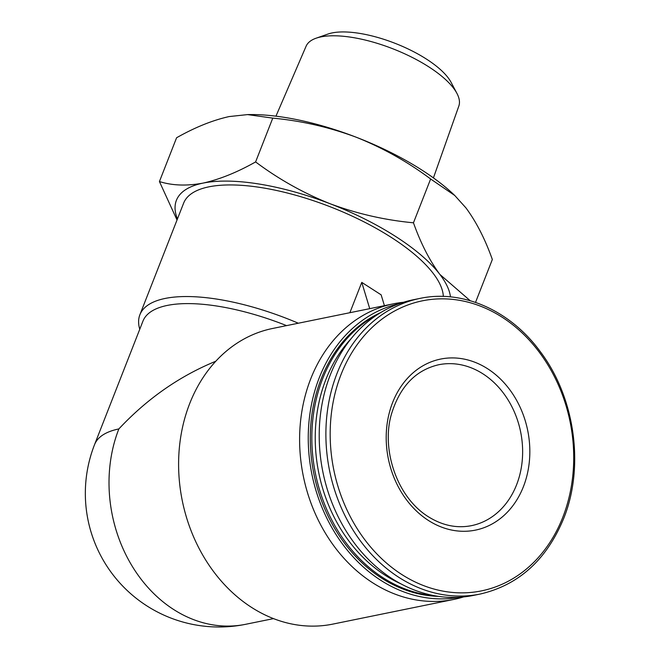 <?xml version="1.0" encoding="UTF-8"?>
<svg xmlns="http://www.w3.org/2000/svg" width="659" height="659" viewBox="0 0 659 659"><rect width="100%" height="100%" fill="white"/><g stroke="black" fill="none" stroke-linecap="round" stroke-linejoin="round"><path stroke-width="0.99" d="M286.583 325.62A133.612 48.231 -158.6 0 0 142.945 321.131L94.55 444.627A133.612 133.612 0 0 0 245.659 624.295A133.612 108.842 -101.5 0 1 134.502 569.862A133.612 108.842 -101.5 0 1 118.851 428.935A133.612 48.231 -158.6 0 0 94.55 444.627M215.773 361.247C179.446 376.157 147.138 398.72 118.851 428.935M384.419 305.661L381.141 294.845L361.766 282.373L349.88 312.704M298.321 323.223A138.785 50.1 -158.6 0 0 165.137 298.445A138.785 50.1 -158.6 0 0 139.889 314.747A138.785 50.1 -158.6 0 0 139.766 329.253M443.334 296.426A138.785 50.1 -158.6 0 0 353.339 216.663A138.785 50.1 -158.6 0 0 208.87 186.843A138.785 50.1 -158.6 0 0 183.63 203.145L139.889 314.747M463.582 596.922A150.853 122.887 -101.5 0 1 453.886 599.41L332.877 624.098A150.853 122.887 -101.5 0 1 182.312 500.856A150.853 122.887 -101.5 0 1 272.562 328.479L393.571 303.791A150.853 122.887 -101.5 0 1 403.465 302.283M453.886 599.41A150.853 122.887 -101.5 0 1 303.321 476.169A150.853 122.887 -101.5 0 1 393.571 303.791M450.468 296.879A146.545 52.901 -158.6 0 0 439.866 274.408A146.545 52.901 -158.6 0 0 330.077 203.73C303.379 193.054 278.551 179.116 255.601 161.925C237.133 172.353 219.62 179.413 203.063 183.103C186.761 186.118 172.213 185.599 159.429 181.546L177.024 219.999M470.188 300.702L439.866 274.408C429.503 260.404 420.706 243.196 413.465 222.8C384.848 220.114 357.054 213.755 330.077 203.73A146.545 52.901 -158.6 0 0 203.063 183.103A146.545 52.901 -158.6 0 0 177.436 218.961M413.465 222.8L430.632 178.993L454.759 195.484L465.938 207.882C476.292 221.885 485.098 239.093 492.339 259.489L475.518 302.399M159.429 181.546L176.596 137.747C195.064 127.311 212.577 120.251 229.134 116.569L247.553 114.6L272.768 118.126C301.385 120.803 329.179 127.162 356.148 137.196C382.854 147.871 407.682 161.801 430.632 178.993M255.601 161.925L272.768 118.126M275.948 116.173L306.097 46.212A82.029 29.614 21.4 0 1 316.098 38.206L327.968 34.054A71.691 25.882 21.4 0 1 395.293 43.403A71.691 25.882 21.4 0 1 451.053 82.284L456.934 93.397A82.029 29.614 21.4 0 1 458.829 106.066L433.424 177.889M316.098 38.206A82.029 29.614 21.4 0 1 320.884 36.912A82.029 29.614 21.4 0 1 397.361 50.603A82.029 29.614 21.4 0 1 456.934 93.397M454.825 195.55A146.545 52.901 -158.6 0 0 453.095 193.903A146.545 52.901 -158.6 0 0 356.148 137.196A146.545 52.901 -158.6 0 0 250.626 114.559L247.553 114.575M523.403 486.704A87.276 71.098 -101.5 0 1 428.317 520.388A87.276 71.098 -101.5 0 1 392.632 402.501A87.276 71.098 -101.5 0 1 487.718 368.818A87.276 71.098 -101.5 0 1 523.403 486.704M480.164 594.047L473.483 595.406A150.853 122.887 -101.5 0 1 322.918 472.165A150.853 122.887 -101.5 0 1 413.168 299.787L419.849 298.428A150.853 122.887 -101.5 0 0 329.599 470.806A150.853 122.887 -101.5 0 0 480.164 594.047C518.649 585.101 546.476 559.952 563.643 518.592C584.739 466.597 574.986 397.319 540.158 351.478C510.157 310.348 462.461 289.235 419.849 298.428M401.018 583.89A144.972 118.093 -101.5 0 1 351.008 338.775M434.8 595.769A147.41 120.078 -101.5 0 1 315.463 473.689A147.41 120.078 -101.5 0 1 377.434 314.615M438.532 596.37A147.41 120.078 -101.5 0 1 313.915 474.002A147.41 120.078 -101.5 0 1 380.63 312.597M459.545 597.252A149.89 122.104 -101.5 0 1 311.929 474.406A149.89 122.104 -101.5 0 1 399.626 303.56M369.732 308.651L361.766 282.373M562.811 517.233A148.003 120.564 -101.5 0 1 352.878 521.442A148.003 120.564 -101.5 0 1 440.113 298.856A148.003 120.564 -101.5 0 1 562.811 517.233M438.663 364.748A82.111 66.889 -101.5 0 1 520.618 431.826A82.111 66.889 -101.5 0 1 471.498 525.651C456.802 528.534 442.362 525.528 428.177 516.64C395.425 496.103 380.704 446.497 392.064 412.18C400.631 385.812 416.159 370.004 438.663 364.748M453.095 193.903L454.768 195.476M273.534 618.612L245.659 624.295"/></g></svg>
